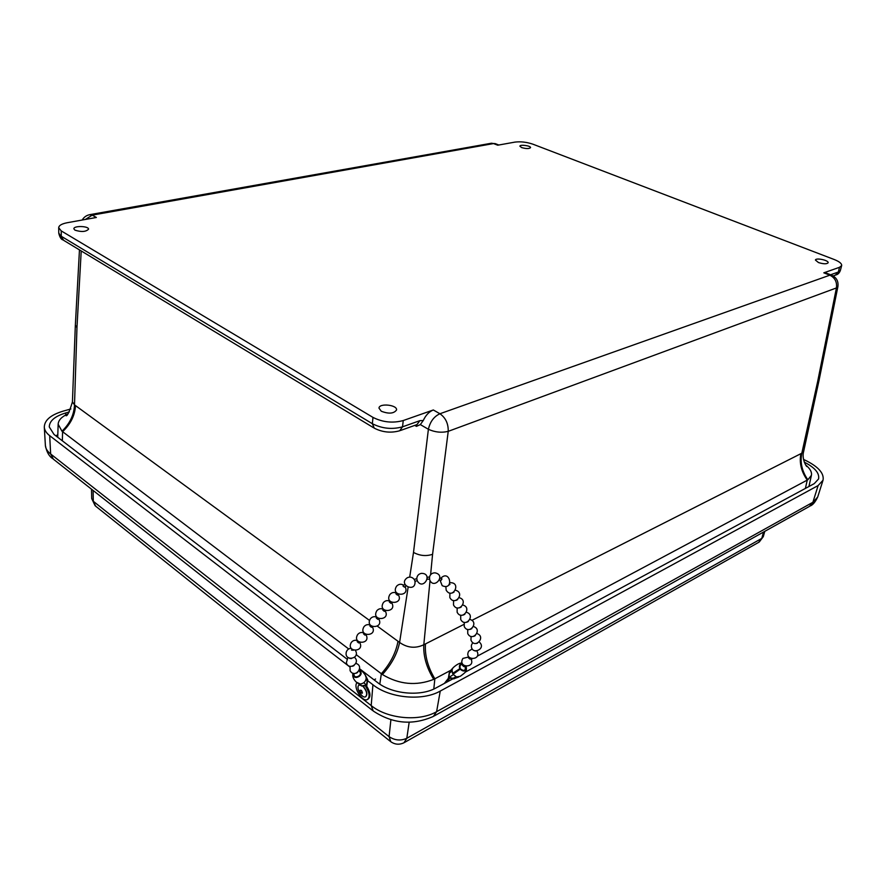 <?xml version="1.0" encoding="UTF-8"?>
<svg xmlns="http://www.w3.org/2000/svg" width="886" height="886" viewBox="0 0 886 886"><rect width="100%" height="100%" fill="white"/><g stroke="black" fill="none" stroke-linecap="round" stroke-linejoin="round"><path stroke-width="1.33" d="M521.621 147.574L519.894 146.19C519.883 144.23 531.068 145.78 530.537 147.663C529.119 148.881 526.14 148.859 521.621 147.574M74.945 230.15L73.87 228.832C73.438 225.553 88.866 225.941 88.545 229.197C85.931 231.866 81.39 232.187 74.945 230.15M381.268 411.226L378.986 408.136C379.042 402.886 397.515 404.836 396.54 409.985C393.849 413.662 388.755 414.083 381.268 411.226M818.454 262.544L815.43 260.063C815.74 257.483 829.063 260.329 828.122 262.788C826.704 264.183 823.482 264.106 818.454 262.544M463.788 624.475L423.807 644.753C415.479 648.696 407.405 647.932 399.597 642.45C397.349 653.624 391.612 664.323 382.387 674.523L356.15 654.621M348.707 648.973L61.976 431.216C69.894 423.541 74.07 414.759 74.502 404.88L72.43 401.934C69.119 412.71 66.882 417.184 65.719 415.368L67.635 414.05M823.814 272.822L829.839 275.192L439.921 413.751C433.93 416.542 430.087 421.725 428.392 429.289L420.341 424.582L423.275 420.496C425.756 415.18 429.101 411.68 433.32 409.974L403.241 420.54C392.819 423.353 382.73 422.301 372.984 417.406L61.223 230.892L58.697 227.757C58.875 225.476 61.732 223.793 67.258 222.718L96.352 217.48L92.244 215.132L493.535 143.565L497.733 145.204L514.899 142.114C520.658 141.395 526.638 142.081 532.84 144.163L834.235 259.52C839.407 261.591 841.877 263.607 841.656 265.567L839.54 267.295L823.814 272.822L825.83 272.899M420.341 424.582L416.431 426.365L416.309 424.837M75.343 325.118L76.96 327.665L81.213 250.948M805.673 464.995L807.002 466.424C806.913 467.775 801.376 458.981 803.657 451.428L801.83 453.211C799.947 462.414 801.952 471.263 807.844 479.78L477.277 656.161M806.26 465.482C810.28 468.938 811.997 472.238 811.399 475.372L807.844 479.78M472.116 658.918L471.263 659.372M451.24 670.06L433.752 679.363C416.265 686.174 399.154 684.557 382.387 674.523M430.02 580.695L423.807 644.753C423.22 656.094 426.543 667.623 433.752 679.363M61.976 431.216L58.155 424.261C58.387 420.252 61.555 416.841 67.657 414.028M409.697 577.096L413.507 552.421C419.776 555.81 426.133 556.43 432.578 554.304L448.227 431.338L836.428 287.939L817.656 381.556L819.118 380.039L803.657 451.428M346.758 658.918L54.002 434.417L49.262 426.93C49.406 420.905 54.877 416.254 65.675 412.976L69.318 411.946M804.266 462.127L804.344 462.16C814.921 467.631 819.661 473.224 818.564 478.972L814.256 483.634L465.194 672.175M803.536 459.424L806.67 460.953C818.83 467.221 824.279 473.656 823.016 480.256L818.121 485.561L440.242 691.069C422.544 701.28 389.607 698.223 372.917 684.745L367.668 680.703M453.665 678.41L436.023 687.935C420.562 696.784 391.989 694.126 377.414 682.43L359.65 668.808M349.815 666.937L49.694 435.679C46.327 433.044 44.533 430.197 44.3 427.152C44.466 420.208 50.757 414.87 63.183 411.126L70.902 408.955M365.741 696.651C367.779 694.369 367.025 691.014 363.459 686.572L362.872 686.041M360.203 684.856L359.151 685.166M360.392 685L359.229 685.133C355.197 686.65 361.82 698.855 365.541 696.773C367.59 694.491 366.826 691.135 363.271 686.694L362.562 686.074M361.422 690.415C356.515 688.954 365.154 697.47 361.422 690.415M452.635 678.72L449.667 680.559M452.801 678.875L450.686 680.016M367.823 699.253L368.188 699.021C370.946 696.606 370.448 692.331 366.682 686.174L367.734 679.905L367.28 680.382L366.139 678.942M356.936 682.829C352.872 687.049 362.407 702.421 367.347 699.552C370.104 697.138 369.595 692.852 365.829 686.694L366.682 686.174M365.829 686.694L365.829 685.731L361.643 686.019L358.132 683.582M362.684 685.62L366.472 685.232L367.28 680.382M366.007 679.496L367.258 680.913M363.814 682.707L366.472 685.232M367.413 679.296L367.734 679.905M356.305 682.142L360.314 683.992C363.891 683.471 365.863 681.445 366.228 677.89L365.276 675.043M366.228 677.89L367.601 679.54M366.173 678.72L367.125 679.972M360.314 683.992L361.477 685.853M354.035 673.46C353.027 680.603 364.511 674.8 358.93 670.99M353.414 673.36C352.174 681.998 366.051 674.933 359.24 670.403M452.956 678.787L449.479 678.034L449.113 679.019L448.338 678.366L444.373 683.427M449.113 679.019L446.167 682.453M455.925 676.738L453.111 678.344L456.035 676.782M458.715 677.015L453.433 678.897M453.61 673.825L453.798 672.651M448.338 678.366L449.457 671.843L448.925 677.436L453.111 678.344M451.982 670.702L450.941 671.378M451.982 670.613L449.8 672.385M449.634 672.928L451.993 671.2M448.925 677.436L453.289 674.656M449.457 671.843L450.166 671.145M452.059 669.938L449.767 671.466L452.768 668.144L452.059 669.938L452.547 673.404L460.244 668.398L452.547 673.404M453.732 667.158L452.768 668.144M465.305 666.261C465.759 670.636 464.164 671.522 460.521 668.908L453.023 674.268L456.556 676.948L460.255 676.295C466.612 671.654 466.789 671.245 466.191 666.46M456.556 676.948L454.418 678.731M462.736 664.312C460.343 664.411 459.513 665.774 460.244 668.398M460.055 669.196C464.164 672.33 466.147 671.411 465.992 666.427M462.359 663.647C459.723 664.002 458.848 665.641 459.723 668.587M351.498 658.597L349.76 658.42M353.459 650.235L351.52 650.102L351.842 649.161M405.899 586.011L404.47 587.141L403.019 586.1L404.847 584.262M416.896 579.012L417.14 580.552C422.91 591.46 433.697 573.275 421.415 573.353C418.557 573.962 417.018 575.723 416.785 578.647L416.896 579.012M414.87 580.839L414.36 579.665M439.921 578.015L441.97 578.935L440.973 580.452L439.578 580.02M449.977 584.328L448.371 585.436M477.432 643.225L476.026 643.535M475.549 651.055L473.855 650.446M357.7 672.396L356.183 673.227M354.057 665.541L352.506 666.261M359.284 642.25L358.708 642.959L357.224 641.697L357.778 641.01M365.63 634.42L365.032 635.162L363.537 633.889L364.113 633.18M372.02 626.524L371.4 627.288L369.905 626.014L370.503 625.272M378.466 618.561L377.824 619.358L376.317 618.074L376.938 617.298M383.428 609.28C380.891 608.15 378.687 608.638 376.827 610.731C370.625 621.385 391.512 620.876 384.967 610.532L384.302 611.351L382.796 610.055L383.439 609.258M391.534 602.414L390.848 603.266L389.331 601.971L389.995 601.151M398.157 594.24L397.449 595.115L395.92 593.819L396.607 592.967M429.488 577.307L429.666 579.123L427.329 579.256M427.229 579.267L427.074 577.207M453.997 592.114L452.303 592.967M457.663 599.589L455.991 600.42M461.274 606.976L459.635 607.785M464.84 614.264L463.234 615.061M468.362 621.474L466.789 622.26M471.839 628.595L470.311 629.359M475.273 635.627L473.788 636.37M470.521 658.387L469.945 659.106L468.506 657.855L469.048 657.19M464.452 665.895L463.876 666.604L462.459 665.342L463.001 664.677M62.341 440.807L62.596 431.703C70.625 424.095 74.922 415.39 75.509 405.6L74.502 404.88L76.96 327.665M408.092 587.462L399.597 642.45L377.414 626.203M369.528 620.444L75.509 405.6M398.002 641.254C395.998 652.617 390.449 663.459 381.345 673.759L379.795 684.125M839.54 267.295L838.322 272.024L830.603 274.771M825.298 272.7L831.323 275.048L829.839 275.192C834.989 277.783 837.181 282.036 836.428 287.939L837.912 286.532C838.588 281.128 836.395 277.296 831.323 275.048L831.843 275.247M413.507 552.421L428.392 429.289C434.993 432.268 441.605 432.955 448.227 431.338C448.394 423.619 445.625 417.76 439.921 413.751L433.32 409.974M423.275 420.496L419.842 420.673L402.532 426.83L403.241 420.54M400.461 430.496L416.963 424.604L419.842 420.673M490.556 143.377L495.23 143.621L498.785 145.016M85.355 219.451L92.244 215.132L89.475 214.722M373.593 427.75L63.703 240.361L58.753 233.04M372.984 417.406L372.341 423.707C382.054 428.625 392.121 429.666 402.532 426.83L399.664 430.773C390.892 433.199 382.431 432.324 374.269 428.159L372.341 423.707L61.278 236.274L61.223 230.892M414.77 425.38L416.431 426.365M833.194 275.934L835.243 275.203L840.426 270.274C839.496 272.855 838.034 274.405 836.019 274.926M817.656 381.556L801.83 453.211L800.9 453.665C799.15 462.813 801.276 471.629 807.257 480.101L805.385 488.419M800.9 453.665L471.906 620.366M425.479 643.878C424.649 655.352 427.772 666.992 434.849 678.809L433.797 689.042M430.596 574.737L432.578 554.304M495.872 143.875L491.42 143.233L90.239 214.578C86.673 215.176 83.982 216.992 82.188 220.027M809.815 486.026L809.184 485.384M57.812 434.683L55.929 435.89M65.675 412.976L65.73 414.969M810.181 505.995C812.861 504.965 815.364 501.963 817.712 496.98L809.361 506.449L434.218 715.943M818.121 485.561L812.894 502.284L436.61 711.679L433.409 716.397C412.632 725.59 392.553 723.773 373.183 710.96L371.201 705.577L50.646 453.986C47.368 451.373 45.607 448.549 45.385 445.503L45.374 445.392M440.242 691.069L436.61 711.679C419.366 721.846 387.392 718.9 371.201 705.577L372.917 684.745M372.563 710.472L53.393 459.181L50.646 453.986L49.694 435.679M390.261 741.305L95.71 506.216L91.701 498.552L95.145 505.762M404.614 742.402L758.549 542.42L761.783 538.389L406.807 738.282L403.95 742.778C399.331 744.96 394.946 744.605 390.781 741.715L389.076 736.643L93.296 501.277L93.108 490.445M409.177 722.256L406.807 738.282C400.727 740.995 394.824 740.441 389.076 736.643L390.892 719.753M759.224 542.044L763.3 536.639L761.783 538.389L763.533 532.043M72.43 401.934L75.343 325.228L79.463 249.896M62.984 239.929C61.178 239.541 59.761 237.271 58.753 233.118L58.697 227.757M840.426 270.274L841.656 265.567M819.118 380.016L837.912 286.532M58.155 424.261L57.723 437.274M811.399 475.372L808.929 486.503M52.695 458.627C49.084 456.356 46.648 451.982 45.385 445.503L44.3 427.152M817.712 496.98L823.016 480.256M91.701 498.552L91.502 489.183M763.3 536.639L764.773 531.345M375.575 679.019L374.125 679.905M365.996 676.406L367.446 679.352M359.45 669.805C361.189 670.071 363.271 672.031 365.685 675.675M353.038 673.249C352.141 676.096 353.226 679.064 356.305 682.131M462.193 663.249C460.255 662.617 457.265 664.057 453.233 667.59M417.184 580.673L414.914 581.371M416.785 578.647L414.205 579.433C412.367 577.118 410.085 576.542 407.361 577.705C397.349 584.583 416.043 593.465 415.002 581.338M429.677 577.063L427.174 577.207M472.249 648.951L468.705 651.155C463.577 660.912 482.228 660.757 476.889 651.088M468.86 656.947L462.913 658.409C457.032 668.243 476.435 668.476 470.743 658.497M465.659 668.731L464.729 666.028M456.235 670.879L456.622 671.621M471.097 636.436L470.942 640.057C474.785 649.615 486.602 636.779 476.923 633.556M472.747 642.56L471.43 645.163C470.422 655.861 487.267 649.128 479.282 642.018M445.835 586.521L446.179 590.198C452.436 600.243 461.938 582.379 450.177 582.689M449.911 593.066L449.833 597.552C454.662 606.788 465.571 592.834 455.548 590.253M453.554 600.52L453.499 604.939C458.272 614.098 469.137 600.32 459.225 597.696M457.154 607.885L457.132 612.237C461.839 621.319 472.648 607.718 462.857 605.038M460.72 615.15L460.709 619.436C465.36 628.451 476.125 615.017 466.446 612.292M464.231 622.337L464.242 626.557C468.838 635.495 479.559 622.238 469.99 619.458M467.708 629.437L467.742 633.59C472.282 642.461 482.948 629.359 473.478 626.535M429.455 579.134C433.143 590.829 446.976 575.092 434.993 572.843C432.113 572.877 430.275 574.283 429.466 577.074M439.988 580.142L442.192 585.668C454.308 591.172 450.066 568.679 440.796 578.27M403.662 585.17C401.103 583.697 398.766 584.007 396.651 586.111C389.906 596.189 410.473 597.452 405.09 586.632M357.512 640.656C355.053 639.792 352.982 640.39 351.299 642.45C345.595 652.55 365.165 652.539 359.683 642.45M363.902 632.914C361.477 631.995 359.406 632.538 357.678 634.509C351.576 644.72 371.677 644.864 365.929 634.575M370.359 625.095C367.9 624.121 365.785 624.641 364.013 626.657C357.866 637.012 378.233 636.934 372.22 626.623M376.882 617.232C374.379 616.169 372.209 616.667 370.392 618.727C364.224 629.248 384.867 628.927 378.555 618.605M389.951 601.206C387.404 600.077 385.188 600.564 383.328 602.668C377.104 613.356 398.08 612.846 391.49 602.469M396.529 593.066C393.971 591.937 391.756 592.424 389.873 594.528C383.627 605.249 404.692 604.75 398.08 594.34M347.921 657.445L346.337 662.739C348.741 671.156 361.056 662.983 354.5 657.334M351.144 648.275C348.641 648.497 347.013 649.815 346.249 652.24C344.255 661.753 360.336 658.929 355.507 650.623M350.036 666.327L350.103 670.691C354.788 679.274 365.154 666.05 355.84 663.392"/></g></svg>
